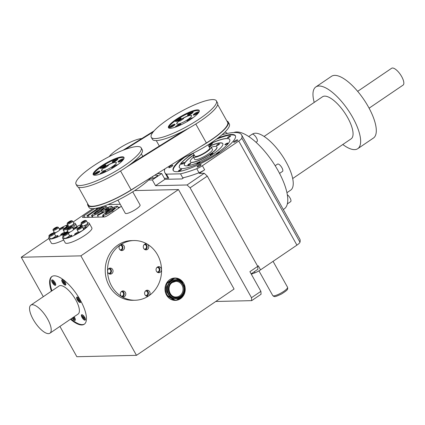 <?xml version="1.0" encoding="UTF-8"?>
<svg xmlns="http://www.w3.org/2000/svg" width="425" height="425" viewBox="0 0 425 425"><rect width="100%" height="100%" fill="white"/><g stroke="black" fill="none" stroke-linecap="round" stroke-linejoin="round"><path stroke-width="0.64" d="M121.64 291.369A3.018 2.731 88.7 0 0 120.461 294.791A3.018 2.731 88.7 0 0 123.149 296.958A3.018 2.731 88.7 0 0 124.514 296.517A3.018 2.731 88.7 0 0 125.694 293.091A3.018 2.731 88.7 0 0 123.006 290.923A3.018 2.731 88.7 0 0 121.64 291.369M122.352 296.847A3.018 2.731 88.7 0 0 122.926 296.554A3.018 2.731 88.7 0 0 124.196 293.563A3.018 2.731 88.7 0 0 122.214 291.072M121.359 296.278A2.306 2.088 88.7 0 0 123.489 293.33A2.306 2.088 88.7 0 0 121.252 291.688M108.869 268.52A3.018 2.731 88.7 0 0 107.69 271.947A3.018 2.731 88.7 0 0 110.378 274.114A3.018 2.731 88.7 0 0 111.748 273.668A3.018 2.731 88.7 0 0 112.928 270.247A3.018 2.731 88.7 0 0 110.24 268.079A3.018 2.731 88.7 0 0 108.869 268.52M109.581 274.003A3.018 2.731 88.7 0 0 110.16 273.705A3.018 2.731 88.7 0 0 111.424 270.72A3.018 2.731 88.7 0 0 109.448 268.228M108.593 273.434A2.306 2.088 88.7 0 0 110.723 270.481A2.306 2.088 88.7 0 0 108.487 268.839M120.339 244.97A3.018 2.731 88.7 0 0 119.159 248.397A3.018 2.731 88.7 0 0 121.848 250.564A3.018 2.731 88.7 0 0 123.218 250.118A3.018 2.731 88.7 0 0 124.397 246.697A3.018 2.731 88.7 0 0 121.709 244.529A3.018 2.731 88.7 0 0 120.339 244.97M121.051 250.452A3.018 2.731 88.7 0 0 121.63 250.155A3.018 2.731 88.7 0 0 122.894 247.169A3.018 2.731 88.7 0 0 120.918 244.678M120.062 249.884A2.306 2.088 88.7 0 0 122.193 246.936A2.306 2.088 88.7 0 0 119.956 245.289M144.574 244.269A3.018 2.731 88.7 0 0 143.395 247.69A3.018 2.731 88.7 0 0 146.083 249.857A3.018 2.731 88.7 0 0 147.454 249.417A3.018 2.731 88.7 0 0 148.633 245.99A3.018 2.731 88.7 0 0 145.945 243.822A3.018 2.731 88.7 0 0 144.574 244.269M145.286 249.746A3.018 2.731 88.7 0 0 145.865 249.454A3.018 2.731 88.7 0 0 147.13 246.463A3.018 2.731 88.7 0 0 145.153 243.971M144.298 249.178A2.306 2.088 88.7 0 0 146.428 246.229A2.306 2.088 88.7 0 0 144.192 244.587M157.346 267.113A3.018 2.731 88.7 0 0 156.166 270.539A3.018 2.731 88.7 0 0 158.854 272.707A3.018 2.731 88.7 0 0 160.22 272.26A3.018 2.731 88.7 0 0 161.399 268.839A3.018 2.731 88.7 0 0 158.711 266.672A3.018 2.731 88.7 0 0 157.346 267.113M158.058 272.595A3.018 2.731 88.7 0 0 158.631 272.297A3.018 2.731 88.7 0 0 159.901 269.307A3.018 2.731 88.7 0 0 157.919 266.82M157.064 272.027A2.306 2.088 88.7 0 0 159.194 269.073A2.306 2.088 88.7 0 0 156.958 267.431M145.876 290.663A3.018 2.731 88.7 0 0 144.697 294.089A3.018 2.731 88.7 0 0 147.385 296.257A3.018 2.731 88.7 0 0 148.755 295.811A3.018 2.731 88.7 0 0 149.935 292.389A3.018 2.731 88.7 0 0 147.247 290.217A3.018 2.731 88.7 0 0 145.876 290.663M146.588 296.145A3.018 2.731 88.7 0 0 147.167 295.848A3.018 2.731 88.7 0 0 148.431 292.857A3.018 2.731 88.7 0 0 146.455 290.371M145.594 295.577A2.306 2.088 88.7 0 0 147.725 292.623A2.306 2.088 88.7 0 0 145.488 290.982M148.771 295.842A29.851 27.009 88.7 0 0 160.427 261.986A29.851 27.009 88.7 0 0 133.854 240.55A29.851 27.009 88.7 0 0 120.323 244.943A29.851 27.009 88.7 0 0 108.667 278.795A29.851 27.009 88.7 0 0 135.24 300.236A29.851 27.009 88.7 0 0 148.771 295.842M133.854 240.55L131.543 240.603A29.851 27.009 88.7 0 0 118.012 244.997A29.851 27.009 88.7 0 0 106.356 278.853A29.851 27.009 88.7 0 0 132.929 300.289L135.24 300.236M175.801 281.377L172.322 282.508C166.218 286.11 169.336 297.622 176.163 296.974A7.804 7.06 88.7 0 0 179.701 295.827A7.804 7.06 88.7 0 0 182.745 286.976A7.804 7.06 88.7 0 0 175.801 281.377A7.804 7.06 88.7 0 0 172.359 282.46M175.759 279.682L175.297 279.692A9.499 8.596 88.7 0 0 170.993 281.09A9.499 8.596 88.7 0 0 167.285 291.858A9.499 8.596 88.7 0 0 175.743 298.679L176.205 298.669A9.499 8.596 -91.3 0 1 167.748 291.848A9.499 8.596 -91.3 0 1 171.456 281.079A9.499 8.596 -91.3 0 1 175.759 279.682C184.275 278.975 188.015 292.814 180.567 297.256L176.205 298.669A9.499 8.596 -91.3 0 0 180.508 297.272M177.002 299.752A10.853 9.823 88.7 0 0 179.796 298.462A10.853 9.823 88.7 0 0 182.102 296.289M184.36 286.806L184.291 284.341A10.853 9.823 88.7 0 0 183.387 282.731L176.072 278.354A10.853 9.823 88.7 0 0 175.27 278.332L173.995 278.364A10.853 9.823 88.7 0 0 170.908 278.991M175.27 278.332A10.853 9.823 88.7 0 0 174.362 278.402L173.469 278.423A10.853 9.823 88.7 0 0 169.453 279.953A10.853 9.823 88.7 0 0 168.438 280.744M181.709 281.722A10.853 9.823 88.7 0 0 176.38 278.534M174.362 278.402L167.301 283.199A10.853 9.823 88.7 0 0 166.494 284.856L166.754 294.031A10.853 9.823 88.7 0 0 167.652 295.641L174.967 300.018A10.853 9.823 88.7 0 0 175.775 300.039A10.853 9.823 88.7 0 0 176.678 299.97L183.738 295.173A10.853 9.823 88.7 0 0 184.546 293.516L184.477 291.056M183.334 282.699A11.193 10.131 88.7 0 0 174.856 278.003A11.193 10.131 88.7 0 0 169.782 279.65A11.193 10.131 88.7 0 0 165.41 292.347A11.193 10.131 88.7 0 0 175.376 300.385A11.193 10.131 88.7 0 0 180.45 298.738A11.193 10.131 88.7 0 0 183.685 295.21M174.941 300.385A11.193 10.131 88.7 0 0 179.584 298.759A11.193 10.131 88.7 0 0 182.16 296.246M166.951 295.779L174.075 300.039A10.853 9.823 88.7 0 1 168.837 297.946M165.612 285.276L165.846 293.659M173.469 278.423L166.605 283.087M191.59 115.584A8.479 1.822 -29.2 0 0 182.585 118.618L183.6 118.596L179.945 121.077L178.936 121.098A8.479 1.822 -29.2 0 0 176.795 123.856M180.551 119.744A8.479 1.822 -29.2 0 0 176.758 123.797A8.479 1.822 -29.2 0 0 187.77 119.579A8.479 1.822 -29.2 0 0 191.563 115.526A8.479 1.822 -29.2 0 0 180.551 119.744M192.844 112.614A2.986 0.643 -29.2 0 0 189.364 114.198A2.986 0.643 -29.2 0 0 188.153 115.233M198.618 112.476A2.986 0.643 -29.2 0 0 195.139 114.065A2.986 0.643 -29.2 0 0 193.933 115.101M191.473 118.819A2.986 0.643 -29.2 0 0 188.987 120.137A2.986 0.643 -29.2 0 0 187.781 121.173M180.54 124.759A2.986 0.643 -29.2 0 0 177.06 126.342A2.986 0.643 -29.2 0 0 176.545 126.719M174.765 124.892A2.986 0.643 -29.2 0 0 171.286 126.48A2.986 0.643 -29.2 0 0 170.074 127.516M188.939 113.618A3.225 0.691 -29.2 0 0 187.499 115.159A3.225 0.691 -29.2 0 0 191.686 113.555A3.225 0.691 -29.2 0 0 193.125 112.019A3.225 0.691 -29.2 0 0 188.939 113.618M194.719 113.486A3.225 0.691 -29.2 0 0 193.274 115.026A3.225 0.691 -29.2 0 0 197.46 113.422A3.225 0.691 -29.2 0 0 198.9 111.881A3.225 0.691 -29.2 0 0 194.719 113.486M192.738 117.938A3.225 0.691 -29.2 0 0 188.567 119.558A3.225 0.691 -29.2 0 0 187.122 121.098A3.225 0.691 -29.2 0 0 187.802 121.168M179.918 125.311A3.225 0.691 -29.2 0 0 180.822 124.164A3.225 0.691 -29.2 0 0 176.641 125.768A3.225 0.691 -29.2 0 0 175.18 127.208M170.861 125.901A3.225 0.691 -29.2 0 0 169.421 127.442A3.225 0.691 -29.2 0 0 173.607 125.837A3.225 0.691 -29.2 0 0 175.047 124.297A3.225 0.691 -29.2 0 0 170.861 125.901M180.917 118.819A2.986 0.643 -29.2 0 0 177.438 120.402A2.986 0.643 -29.2 0 0 176.226 121.438M177.012 119.829A3.225 0.691 -29.2 0 0 175.573 121.369A3.225 0.691 -29.2 0 0 179.759 119.765A3.225 0.691 -29.2 0 0 181.199 118.224A3.225 0.691 -29.2 0 0 177.012 119.829M176.333 119.26A17.638 3.788 -29.2 0 0 168.443 127.691A17.638 3.788 -29.2 0 0 191.346 118.91A17.638 3.788 -29.2 0 0 199.235 110.479A17.638 3.788 -29.2 0 0 176.333 119.26M199.336 110.803A17.638 3.788 -29.2 0 0 176.651 119.839A17.638 3.788 -29.2 0 0 168.661 127.946M116.349 162.531A8.479 1.822 -29.2 0 0 107.344 165.559L108.354 165.538L104.704 168.018L103.695 168.045A8.479 1.822 -29.2 0 0 101.554 170.797M105.31 166.69A8.479 1.822 -29.2 0 0 101.517 170.744A8.479 1.822 -29.2 0 0 112.529 166.52A8.479 1.822 -29.2 0 0 116.323 162.467A8.479 1.822 -29.2 0 0 105.31 166.69M117.603 159.556A2.986 0.643 -29.2 0 0 114.123 161.139A2.986 0.643 -29.2 0 0 112.912 162.175M123.377 159.423A2.986 0.643 -29.2 0 0 119.898 161.006A2.986 0.643 -29.2 0 0 118.687 162.042M116.232 165.766A2.986 0.643 -29.2 0 0 113.746 167.078A2.986 0.643 -29.2 0 0 112.535 168.114M105.299 171.705A2.986 0.643 -29.2 0 0 101.819 173.288A2.986 0.643 -29.2 0 0 101.304 173.666M99.524 171.838A2.986 0.643 -29.2 0 0 96.045 173.421A2.986 0.643 -29.2 0 0 94.833 174.457M113.698 160.565A3.225 0.691 -29.2 0 0 112.258 162.106A3.225 0.691 -29.2 0 0 116.445 160.501A3.225 0.691 -29.2 0 0 117.884 158.961A3.225 0.691 -29.2 0 0 113.698 160.565M119.473 160.432A3.225 0.691 -29.2 0 0 118.033 161.973A3.225 0.691 -29.2 0 0 122.219 160.368A3.225 0.691 -29.2 0 0 123.659 158.828A3.225 0.691 -29.2 0 0 119.473 160.432M117.497 164.879A3.225 0.691 -29.2 0 0 113.321 166.504A3.225 0.691 -29.2 0 0 111.881 168.045A3.225 0.691 -29.2 0 0 112.561 168.109M104.677 172.258A3.225 0.691 -29.2 0 0 105.581 171.105A3.225 0.691 -29.2 0 0 101.394 172.709A3.225 0.691 -29.2 0 0 99.933 174.154M95.62 172.847A3.225 0.691 -29.2 0 0 94.18 174.383A3.225 0.691 -29.2 0 0 98.366 172.784A3.225 0.691 -29.2 0 0 99.806 171.243A3.225 0.691 -29.2 0 0 95.62 172.847M105.676 165.766A2.986 0.643 -29.2 0 0 102.197 167.349A2.986 0.643 -29.2 0 0 100.985 168.385M101.772 166.77A3.225 0.691 -29.2 0 0 100.332 168.311A3.225 0.691 -29.2 0 0 104.518 166.706A3.225 0.691 -29.2 0 0 105.958 165.166A3.225 0.691 -29.2 0 0 101.772 166.77M101.086 166.202A17.638 3.788 -29.2 0 0 93.197 174.633A17.638 3.788 -29.2 0 0 116.105 165.851A17.638 3.788 -29.2 0 0 123.994 157.42A17.638 3.788 -29.2 0 0 101.086 166.202M124.095 157.744A17.638 3.788 -29.2 0 0 101.41 166.781A17.638 3.788 -29.2 0 0 93.42 174.887M84.394 225.611A2.986 0.643 -29.2 0 0 86.371 224.506A2.986 0.643 -29.2 0 0 87.422 223.656A2.986 0.643 -29.2 0 0 87.704 223.083L86.413 220.766A2.986 0.643 150.8 0 1 85.08 222.195A2.986 0.643 150.8 0 1 81.202 223.683L82.493 225.994A2.986 0.643 -29.2 0 0 84.394 225.611A10.009 2.152 150.8 0 1 84.703 225.861A10.009 2.152 150.8 0 1 84.761 226.058A1.865 0.398 -29.2 0 0 84.772 226.095A1.865 0.398 -29.2 0 0 87.194 225.165A1.865 0.398 -29.2 0 0 88.039 224.31A13.738 2.954 -29.2 0 0 87.959 224.039A13.738 2.954 -29.2 0 0 87.422 223.656M82.291 230.594A2.986 0.643 -29.2 0 0 83.64 229.303A2.986 0.643 -29.2 0 0 83.624 229.165L82.333 226.854A2.986 0.643 150.8 0 1 81 228.283A2.986 0.643 150.8 0 1 77.122 229.766L78.412 232.082A2.986 0.643 -29.2 0 0 79.799 231.912A2.986 0.643 -29.2 0 0 82.291 230.594M66.635 237.777A2.986 0.643 -29.2 0 0 68.106 236.916A2.986 0.643 -29.2 0 0 69.349 235.833A2.986 0.643 -29.2 0 0 69.44 235.487L68.149 233.176A2.986 0.643 150.8 0 1 66.81 234.6A2.986 0.643 150.8 0 1 62.937 236.087L64.228 238.404A2.986 0.643 -29.2 0 0 66.635 237.777A13.738 2.954 -29.2 0 0 69.291 237.049A1.865 0.398 -29.2 0 0 70.991 236.173A1.865 0.398 -29.2 0 0 71.83 235.28A1.865 0.398 -29.2 0 0 71.108 235.333A10.009 2.152 150.8 0 1 69.349 235.833M72.186 230.828A2.986 0.643 -29.2 0 0 73.44 229.728A2.986 0.643 -29.2 0 0 73.52 229.404L72.229 227.088A2.986 0.643 150.8 0 1 70.89 228.517A2.986 0.643 150.8 0 1 67.017 229.999L68.308 232.316A2.986 0.643 -29.2 0 0 70.168 231.949A2.986 0.643 -29.2 0 0 72.186 230.828M83.64 229.303A13.738 2.954 -29.2 0 0 86.036 227.306A1.865 0.398 -29.2 0 0 86.296 226.865A1.865 0.398 -29.2 0 0 85.048 227.131A1.865 0.398 -29.2 0 0 83.3 228.241A10.009 2.152 150.8 0 1 83.172 228.358M78.301 231.875A10.009 2.152 150.8 0 1 76.192 233.07A1.865 0.398 -29.2 0 0 74.603 234.414A1.865 0.398 -29.2 0 0 76.272 233.936A13.738 2.954 -29.2 0 0 79.799 231.912M68.329 233.5A1.865 0.398 -29.2 0 0 68.632 233.245A10.009 2.152 150.8 0 1 70.168 231.949M73.44 229.728A10.009 2.152 150.8 0 1 75.746 228.416A1.865 0.398 -29.2 0 0 76.495 227.965A1.865 0.398 -29.2 0 0 77.329 227.072A1.865 0.398 -29.2 0 0 75.661 227.545A13.738 2.954 -29.2 0 0 73.238 228.905M63.118 236.417A15.263 3.278 -29.2 0 0 62.645 238.186A15.263 3.278 -29.2 0 0 82.466 230.589A15.263 3.278 -29.2 0 0 89.293 223.295A15.263 3.278 -29.2 0 0 87.534 222.774M81.6 224.395A15.263 3.278 -29.2 0 0 73.079 228.618M62.645 238.186L65.227 242.813A15.263 3.278 -29.2 0 0 85.048 235.216A15.263 3.278 -29.2 0 0 91.88 227.922L89.293 223.295M70.534 225.935A2.986 0.643 -29.2 0 0 72.51 224.83A2.986 0.643 -29.2 0 0 73.562 223.98A2.986 0.643 -29.2 0 0 73.844 223.407L72.553 221.09A2.986 0.643 150.8 0 1 71.214 222.519A2.986 0.643 150.8 0 1 67.341 224.002L68.632 226.318A2.986 0.643 -29.2 0 0 70.534 225.935A10.009 2.152 150.8 0 1 70.842 226.185A10.009 2.152 150.8 0 1 70.901 226.382A1.865 0.398 -29.2 0 0 70.911 226.419A1.865 0.398 -29.2 0 0 73.334 225.489A1.865 0.398 -29.2 0 0 74.178 224.634A13.738 2.954 -29.2 0 0 74.099 224.363A13.738 2.954 -29.2 0 0 73.562 223.98M52.774 238.101A2.986 0.643 -29.2 0 0 54.246 237.24A2.986 0.643 -29.2 0 0 55.489 236.151A2.986 0.643 -29.2 0 0 55.579 235.811L54.283 233.5A2.986 0.643 150.8 0 1 52.95 234.924A2.986 0.643 150.8 0 1 49.072 236.412L50.368 238.722A2.986 0.643 -29.2 0 0 52.774 238.101A13.738 2.954 -29.2 0 0 55.431 237.368A1.865 0.398 -29.2 0 0 57.131 236.497A1.865 0.398 -29.2 0 0 57.965 235.604A1.865 0.398 -29.2 0 0 57.242 235.657A10.009 2.152 150.8 0 1 55.489 236.151M58.321 231.152A2.986 0.643 -29.2 0 0 59.58 230.047A2.986 0.643 -29.2 0 0 59.659 229.723L58.363 227.412A2.986 0.643 150.8 0 1 57.03 228.841A2.986 0.643 150.8 0 1 53.152 230.323L54.448 232.64A2.986 0.643 -29.2 0 0 56.307 232.273A2.986 0.643 -29.2 0 0 58.321 231.152M64.441 232.193A10.009 2.152 150.8 0 1 62.332 233.389A1.865 0.398 -29.2 0 0 60.743 234.733A1.865 0.398 -29.2 0 0 62.411 234.26A13.738 2.954 -29.2 0 0 65.933 232.236A2.986 0.643 -29.2 0 0 67.761 231.338M54.469 233.824A1.865 0.398 -29.2 0 0 54.772 233.564A10.009 2.152 150.8 0 1 56.307 232.273M59.58 230.047A10.009 2.152 150.8 0 1 61.88 228.735A1.865 0.398 -29.2 0 0 62.634 228.283A1.865 0.398 -29.2 0 0 63.468 227.396A1.865 0.398 -29.2 0 0 61.8 227.869A13.738 2.954 -29.2 0 0 59.378 229.229M72.643 227.837A15.263 3.278 -29.2 0 0 75.432 223.619A15.263 3.278 -29.2 0 0 73.674 223.093M67.74 224.719A15.263 3.278 -29.2 0 0 59.218 228.937M33.155 319.35A16.963 6.237 -124.2 0 0 49.906 333.211A16.963 6.237 -124.2 0 0 47.595 319.01A16.963 6.237 -124.2 0 0 30.844 305.15A16.963 6.237 -124.2 0 0 33.155 319.35M49.906 333.211L78.088 314.064A16.963 6.237 -124.2 0 0 75.777 299.869A16.963 6.237 -124.2 0 0 59.027 286.009L30.844 305.15M72.749 317.693A2.986 1.1 -124.2 0 0 75.353 319.86M82.142 314.739A2.986 1.1 -124.2 0 0 82.657 317.124A2.986 1.1 -124.2 0 0 85.462 319.627M77.398 297.091A2.986 1.1 -124.2 0 0 77.913 299.476A2.986 1.1 -124.2 0 0 80.713 301.978M62.544 279.677A2.986 1.1 -124.2 0 0 63.065 282.062A2.986 1.1 -124.2 0 0 65.864 284.564M52.44 279.916A2.986 1.1 -124.2 0 0 52.955 282.296A2.986 1.1 -124.2 0 0 55.755 284.798M72.154 318.097A3.225 1.185 -124.2 0 0 75.113 320.349A3.225 1.185 -124.2 0 0 74.672 317.65A3.225 1.185 -124.2 0 0 74.104 316.768M84.782 317.417A3.225 1.185 -124.2 0 0 81.6 314.782A3.225 1.185 -124.2 0 0 82.036 317.48A3.225 1.185 -124.2 0 0 85.218 320.115A3.225 1.185 -124.2 0 0 84.782 317.417M80.038 299.768A3.225 1.185 -124.2 0 0 76.851 297.133A3.225 1.185 -124.2 0 0 77.292 299.832A3.225 1.185 -124.2 0 0 80.474 302.467A3.225 1.185 -124.2 0 0 80.038 299.768M65.184 282.354A3.225 1.185 -124.2 0 0 62.002 279.724A3.225 1.185 -124.2 0 0 62.443 282.418A3.225 1.185 -124.2 0 0 65.625 285.053A3.225 1.185 -124.2 0 0 65.184 282.354M55.075 282.593A3.225 1.185 -124.2 0 0 51.893 279.958A3.225 1.185 -124.2 0 0 52.333 282.657A3.225 1.185 -124.2 0 0 55.516 285.287A3.225 1.185 -124.2 0 0 55.075 282.593M70.476 319.239A28.831 10.598 -124.2 0 0 84.235 324.243A28.831 10.598 -124.2 0 0 80.309 300.103A28.831 10.598 -124.2 0 0 51.834 276.542A28.831 10.598 -124.2 0 0 51.414 291.178M52.1 276.372A28.831 10.598 -124.2 0 0 51.935 290.822M120.015 207.203L118.022 207.251M113.454 207.357L112.487 207.379M107.961 207.485L106.919 207.512M87.789 217.17L87.518 217.356M103.195 216.373L101.984 217.021M98.281 216.92L97.92 217.117M92.241 216.899L91.715 217.26M217.69 104.566L227.614 122.32A36.635 7.868 150.8 0 1 211.23 139.83A36.635 7.868 150.8 0 1 206.385 142.986L200.515 146.646A37.315 8.017 -29.2 0 0 211.517 139.825A37.315 8.017 -29.2 0 0 228.209 121.991A37.315 8.017 -29.2 0 0 226.876 120.992M92.714 166.398A37.315 8.017 150.8 0 1 141.169 147.826A37.315 8.017 150.8 0 1 124.477 165.66A37.315 8.017 150.8 0 1 76.027 184.232A37.315 8.017 150.8 0 1 92.714 166.398M141.169 147.826L142.301 149.85A37.315 8.017 150.8 0 1 131.537 163.397A37.315 8.017 150.8 0 1 126.347 167.179A37.315 8.017 150.8 0 1 125.609 167.684A37.315 8.017 150.8 0 1 77.159 186.256L76.027 184.232M200.515 146.646L137.015 186.267A37.315 8.017 150.8 0 1 136.276 186.766A37.315 8.017 150.8 0 1 87.821 205.339A37.315 8.017 150.8 0 1 87.672 203.681M151.284 177.363A37.315 8.017 150.8 0 1 137.408 188.79A37.315 8.017 150.8 0 1 88.953 207.368L87.821 205.339M117.932 200.111L125.274 213.254A8.479 1.822 -29.2 0 0 136.287 209.031A8.479 1.822 -29.2 0 0 140.08 204.977L132.738 191.84M182.325 157.994A37.315 8.017 -29.2 0 0 212.649 141.849A37.315 8.017 -29.2 0 0 229.341 124.015L228.209 121.991M151.268 137.286L152.4 139.31A37.315 8.017 -29.2 0 0 183.43 131.022A37.315 8.017 150.8 0 0 189.847 127.558A37.315 8.017 -29.2 0 0 200.85 120.737A37.315 8.017 -29.2 0 0 217.542 102.903L216.41 100.879A37.315 8.017 -29.2 0 0 167.955 119.452A37.315 8.017 -29.2 0 0 151.268 137.286A37.315 8.017 -29.2 0 0 199.723 118.713A37.315 8.017 -29.2 0 0 216.41 100.879M287.332 194.772A4.409 1.62 55.8 0 1 290.036 197.965A4.409 1.62 55.8 0 1 290.636 201.657L287.348 203.888M275.172 165.718L277.546 164.108A4.409 1.62 55.8 0 1 281.902 167.71A4.409 1.62 55.8 0 1 282.503 171.403L279.56 173.4M248.742 136.526L252.089 134.257A4.409 1.62 55.8 0 1 256.445 137.859A4.409 1.62 55.8 0 1 257.045 141.552L255.999 142.258M264.1 136.452L322.511 96.772A25.442 9.35 55.8 0 1 347.634 117.566A25.442 9.35 55.8 0 1 351.103 138.863L292.687 178.542M252.397 134.146L252.508 134.072A33.92 12.468 55.8 0 1 286.009 161.792A33.92 12.468 55.8 0 1 290.631 190.188L286.939 192.7M233.835 132.542A45.794 16.835 55.8 0 1 278.014 170.542A45.794 16.835 55.8 0 1 284.256 208.872L283.3 209.525M357.659 91.348L391.627 68.276A10.179 3.74 55.8 0 1 401.678 76.59A10.179 3.74 55.8 0 1 403.065 85.112L369.097 108.184M314.213 102.409A37.315 13.717 55.8 0 1 315.839 86.95A37.315 13.717 55.8 0 1 352.692 117.449A37.315 13.717 55.8 0 1 357.77 148.681A37.315 13.717 55.8 0 1 342.8 144.5M315.839 86.95L331.495 76.314A37.315 13.717 55.8 0 1 368.348 106.813A37.315 13.717 55.8 0 1 373.432 138.045L357.77 148.681M198.135 165.888A2.306 0.494 150.8 0 1 201.131 164.741A2.306 0.494 150.8 0 1 200.101 165.84A2.306 0.494 150.8 0 1 197.104 166.988A2.306 0.494 150.8 0 1 198.135 165.888M169.835 166.547A2.306 0.494 150.8 0 1 172.832 165.399A2.306 0.494 150.8 0 1 171.801 166.499A2.306 0.494 150.8 0 1 168.805 167.647A2.306 0.494 150.8 0 1 169.835 166.547M234.669 141.073A2.306 0.494 150.8 0 1 237.66 139.926A2.306 0.494 150.8 0 1 236.629 141.026A2.306 0.494 150.8 0 1 233.633 142.173A2.306 0.494 150.8 0 1 234.669 141.073M179.286 170.218A1.695 0.367 -29.2 0 0 178.527 171.031A1.695 0.367 -29.2 0 0 180.726 170.186A1.695 0.367 -29.2 0 0 181.486 169.373A1.695 0.367 -29.2 0 0 179.286 170.218M219.406 152.745A1.695 0.367 -29.2 0 0 219.587 152.394A1.695 0.367 -29.2 0 0 217.387 153.239A1.695 0.367 -29.2 0 0 216.628 154.052A1.695 0.367 -29.2 0 0 217.961 153.717M190.118 154.642A1.695 0.367 -29.2 0 0 191.303 154.078M228.342 136.893A1.695 0.367 -29.2 0 0 227.582 137.705A1.695 0.367 -29.2 0 0 229.787 136.861A1.695 0.367 -29.2 0 0 230.547 136.048A1.695 0.367 -29.2 0 0 228.342 136.893M190.007 164.241A1.695 0.367 150.8 0 1 187.802 165.086A1.695 0.367 150.8 0 1 188.562 164.273A1.695 0.367 150.8 0 1 190.767 163.428A1.695 0.367 150.8 0 1 190.007 164.241M212.298 154.307A1.695 0.367 150.8 0 1 210.099 155.152A1.695 0.367 150.8 0 1 210.858 154.339A1.695 0.367 150.8 0 1 213.058 153.499A1.695 0.367 150.8 0 1 212.298 154.307M218.71 144.744A1.695 0.367 150.8 0 1 216.506 145.589A1.695 0.367 150.8 0 1 217.265 144.776A1.695 0.367 150.8 0 1 219.47 143.932A1.695 0.367 150.8 0 1 218.71 144.744M211.586 144.293A1.695 0.367 150.8 0 1 209.382 145.137A1.695 0.367 150.8 0 1 210.141 144.325A1.695 0.367 150.8 0 1 212.346 143.485A1.695 0.367 150.8 0 1 211.586 144.293M183.542 163.343A1.695 0.367 150.8 0 1 181.337 164.188A1.695 0.367 150.8 0 1 182.097 163.381A1.695 0.367 150.8 0 1 184.296 162.536A1.695 0.367 150.8 0 1 183.542 163.343M199.059 162.982A1.695 0.367 150.8 0 1 196.855 163.827A1.695 0.367 150.8 0 1 197.614 163.019A1.695 0.367 150.8 0 1 199.819 162.175A1.695 0.367 150.8 0 1 199.059 162.982M227.104 143.932A1.695 0.367 150.8 0 1 224.899 144.776A1.695 0.367 150.8 0 1 225.659 143.969A1.695 0.367 150.8 0 1 227.864 143.124A1.695 0.367 150.8 0 1 227.104 143.932M209.073 146.859A10.179 2.183 150.8 0 1 211.145 147.087A10.179 2.183 150.8 0 1 206.593 151.948A10.179 2.183 150.8 0 1 193.38 157.016A10.179 2.183 150.8 0 1 194.273 155.136M193.38 157.016L194.671 159.327A10.179 2.183 -29.2 0 0 207.889 154.264A10.179 2.183 -29.2 0 0 212.442 149.398L211.145 147.087M211.246 147.268A15.263 3.278 150.8 0 1 216.883 146.917A15.263 3.278 150.8 0 1 210.051 154.211A15.263 3.278 150.8 0 1 190.23 161.813A15.263 3.278 150.8 0 1 193.481 157.197M190.278 161.883A15.263 3.278 -29.2 0 0 190.31 161.957A15.263 3.278 -29.2 0 0 210.136 154.36A15.263 3.278 -29.2 0 0 216.962 147.061A15.263 3.278 -29.2 0 0 216.915 146.992M208.824 146.413A22.047 4.739 150.8 0 1 222.801 143.607A22.047 4.739 150.8 0 1 212.941 154.148A22.047 4.739 150.8 0 1 184.312 165.123A22.047 4.739 150.8 0 1 194.023 154.684M184.354 165.192A22.047 4.739 150.8 0 1 194.103 154.827M208.946 144.288A28.831 6.194 150.8 0 1 229.702 139.474A28.831 6.194 150.8 0 1 216.808 153.255A28.831 6.194 150.8 0 1 179.366 167.604A28.831 6.194 150.8 0 1 192.265 153.823A28.831 6.194 150.8 0 1 193.189 153.202M179.398 167.663A28.831 6.194 150.8 0 1 192.328 153.94A28.831 6.194 150.8 0 1 193.258 153.319M183.382 157.579A35.615 7.65 -29.2 0 0 173.188 170.452A35.615 7.65 -29.2 0 0 219.438 152.724A35.615 7.65 -29.2 0 0 235.365 135.702A35.615 7.65 -29.2 0 0 217.913 138.077M185.284 156.793A35.615 7.65 -29.2 0 0 173.336 170.675M193.173 153.17L194.863 156.188A8.479 1.822 -29.2 0 0 205.875 151.969A8.479 1.822 -29.2 0 0 209.663 147.916L207.979 144.893A28.831 6.194 150.8 0 1 229.734 139.533M141.748 138.577A20.352 4.372 -29.2 0 0 117.534 149.409A20.352 4.372 -29.2 0 0 109.188 156.602M137.015 186.267L131.144 189.927A36.635 7.868 150.8 0 1 88.416 205.009L78.492 187.25M215.762 301.479L251.674 300.645L251.499 297.718L190.087 187.829L187.027 184.971L155.55 185.704L164.942 179.318L181.98 178.925L183.547 177.863L182.766 177.878A67.841 14.572 -29.2 0 0 199.022 172.757A6.784 1.456 -29.2 0 0 204.643 169.782L199.336 173.384L204.244 173.273L207.304 176.131L257.731 266.358L257.906 269.28L251.138 273.881M187.027 184.971L204.244 173.273M182.766 177.878L180.508 173.83L166.467 174.154A67.841 14.572 150.8 0 1 164.889 172.704L167.153 176.752A67.841 14.572 -29.2 0 0 168.725 178.208L164.374 178.309M148.686 180.003L152.315 179.918L155.55 185.704M59.909 326.416L76.845 356.724L136.478 355.337L234.074 289.043L178.473 189.561L134.709 190.581M222.062 134.73A67.841 14.572 150.8 0 1 241.575 134.868L299.763 238.977A67.841 14.572 150.8 0 1 299.976 242.223A6.784 1.456 150.8 0 1 296.921 245.14L260.562 269.838L258.299 265.79L257.662 266.225M208.909 146.556A22.047 4.739 150.8 0 1 222.838 143.682M235.477 135.942A35.615 7.65 -29.2 0 0 216.256 139.31M225.112 131.915A67.841 24.937 55.8 0 1 227.364 133.439M251.499 297.718L260.892 291.337L249.905 271.671L257.731 266.358M207.304 176.131L190.087 187.829M241.575 134.868A67.841 14.572 150.8 0 1 241.793 138.114A6.784 1.456 150.8 0 1 238.738 141.036L202.38 165.734A6.784 1.456 150.8 0 1 196.759 168.709A67.841 14.572 150.8 0 1 180.508 173.83M260.562 269.838A6.784 1.456 150.8 0 1 254.942 272.818A67.841 14.572 150.8 0 1 251.297 274.162M168.725 178.208L166.467 174.154M164.889 172.704A67.841 14.572 150.8 0 1 164.672 169.458A6.784 1.456 150.8 0 1 165.091 168.746M260.892 291.337L261.067 294.265L251.674 300.645M152.315 179.918L161.707 173.538L157.25 173.639M161.707 173.538L164.942 179.318M136.478 355.337L80.883 255.855L21.25 257.242L48.795 238.531M73.079 222.036L92.767 208.659M80.883 255.855L178.473 189.561M94.663 208.51L84.044 215.725A3.395 0.728 -29.2 0 0 82.524 217.345A3.395 0.728 -29.2 0 0 82.88 217.467L104.247 216.968A3.395 0.728 -29.2 0 0 108.301 215.162L121.375 206.279M120.254 204.271L108.056 204.553M49.258 236.741A15.263 3.278 -29.2 0 0 48.779 238.51L51.367 243.137A15.263 3.278 -29.2 0 0 63.633 239.966M21.25 257.242L43.297 296.692M184.54 293.346A11.193 10.131 88.7 0 0 184.296 284.506M150.296 178.426L152.644 178.373A3.055 0.653 -29.2 0 0 155.816 177.05A3.055 0.653 -29.2 0 0 157.654 175.286A3.055 0.653 -29.2 0 0 157.34 175.18L154.684 175.243M189.847 127.558L126.347 167.179M183.43 131.022L131.537 163.397M123.037 150.253L154.084 130.884M125.216 149.435L153.127 132.021M70.996 318.883A28.831 10.598 -124.2 0 0 84.49 324.052M54.389 281.547L53.47 280.914L53.263 281.605L54.023 282.96L54.984 283.618L55.192 282.933L54.496 281.69M64.499 281.313L63.58 280.681L63.373 281.371L64.127 282.721L65.089 283.385L65.296 282.694L64.605 281.456M79.348 298.727L78.428 298.095L78.221 298.786L78.981 300.135L79.942 300.799L80.15 300.108L79.454 298.871M84.092 316.375L83.172 315.743L82.965 316.434L83.725 317.783L84.687 318.447L84.894 317.757L84.198 316.519M73.243 317.353L74.577 318.681L74.784 317.99L74.104 316.774M74.476 317.438L73.615 318.022M84.58 317.204L83.725 317.783M83.576 316.019L82.965 316.434M79.836 299.551L78.981 300.135M78.832 298.371L78.221 298.786M64.988 282.142L64.127 282.721M63.978 280.957L63.373 281.371M54.878 282.375L54.023 282.96M53.874 281.191L53.263 281.605M54.203 232.204A15.263 3.278 -29.2 0 0 52.96 233.144M48.779 238.51A15.263 3.278 -29.2 0 0 67.819 231.439M54.389 232.539A13.738 2.954 -29.2 0 0 53.678 233.086M67.963 225.112A1.865 0.398 -29.2 0 0 66.247 226.525A1.865 0.398 -29.2 0 0 66.969 226.472A10.009 2.152 150.8 0 1 68.473 226.031M56.631 227.864L56.658 227.46L55.463 227.89L54.214 229.117L56.631 227.864M54.421 229.043L54.241 228.719M55.771 228.443L55.463 227.89M52.073 233.665L49.964 235.099L52.031 234.361L52.753 233.649L52.073 233.665L52.312 234.085M63.261 230.09C62.783 229.665 63.197 229.001 64.504 228.092C66.38 226.796 67.703 226.488 68.473 227.178A2.986 0.643 150.8 0 1 67.139 228.602A2.986 0.643 150.8 0 1 63.261 230.09L64.552 232.401A2.986 0.643 -29.2 0 0 65.933 232.236M64.35 228.485L64.324 228.884L65.519 228.453L66.762 227.226L64.35 228.485L64.531 228.809M68.903 222.679L71.017 221.244L68.946 221.983L68.228 222.695L68.903 222.679M69.238 222.503L68.946 221.983M70.577 221.68L70.343 221.26M65.88 228.209L65.567 227.651M50.973 234.913L50.681 234.393M68.064 231.88A15.263 3.278 -29.2 0 0 66.821 232.82M68.25 232.215A13.738 2.954 -29.2 0 0 67.543 232.767M81.823 224.793A1.865 0.398 -29.2 0 0 80.107 226.201A1.865 0.398 -29.2 0 0 80.83 226.148A10.009 2.152 150.8 0 1 82.333 225.707M70.492 227.54L70.518 227.136L69.323 227.566L68.101 228.395L68.074 228.799L70.492 227.54M65.939 233.346L63.824 234.781L65.891 234.037L66.613 233.33L65.939 233.346L66.172 233.761M78.211 228.161L78.184 228.56L79.379 228.135L80.601 227.306L80.623 226.902L78.211 228.161L78.391 228.485M82.763 222.355L84.878 220.92L82.806 221.664L82.089 222.371L82.763 222.355M83.098 222.179L82.806 221.664M84.437 221.356L84.203 220.936M79.741 227.885L79.427 227.333M64.834 234.589L64.542 234.069M68.287 228.724L68.101 228.395M69.631 228.124L69.323 227.566M102 206.747L102.584 206.736L100.242 208.324L98.945 208.356L88.241 215.629L86.944 215.661L97.649 208.388L96.353 208.415L96.698 209.031M96.353 208.415L96.73 208.165M86.944 215.661L87.89 217.35M88.241 215.629L89.186 217.318M98.945 208.356L99.45 209.254M100.242 208.324L100.427 208.659M102.584 206.736L102.924 207.342M102.202 207.687L105.814 206.438L106.425 206.624L101.421 211.044C97.867 213.61 94.77 215.178 92.135 215.757L91.497 215.571L96.395 211.241L102.202 207.687M103.716 208.096L97.665 211.23C95.333 212.697 94.27 213.674 94.467 214.168L100.13 211.076C102.499 209.589 103.626 208.574 103.503 208.032L103.657 208.314M92.135 215.757L92.958 217.228M101.421 211.044L102.191 212.415M97.665 211.23L98.265 212.303M105.915 211.156L97.559 215.629L97.458 214.949L103.19 211.878L102.653 211.708L105.145 209.127C107.727 207.448 109.82 206.508 111.424 206.311L111.982 206.486L109.57 209.031L105.915 211.156L106.287 211.82M105.427 210.402L108.157 209.143L109.103 207.899L106.314 209.18C105.251 209.923 104.954 210.333 105.427 210.402L105.193 210.327M97.559 215.629L98.382 217.106M109.57 209.031L109.809 209.461M106.314 209.18L106.749 209.955M113.305 207.432L116.918 206.183L117.528 206.369L112.529 210.789C108.975 213.35 105.878 214.923 103.238 215.496L102.606 215.31L107.504 210.986L113.305 207.432M114.819 207.841L108.773 210.97C106.441 212.436 105.373 213.414 105.575 213.908L111.233 210.816C113.608 209.328 114.734 208.314 114.607 207.772L114.766 208.053M103.238 215.496L104.061 216.973M112.529 210.789L113.14 211.873M108.773 210.97L109.368 212.043M104.683 166.595L103.493 166.919L102.26 167.955M103.673 167.238L103.493 166.919M98.531 172.667L97.341 172.991L96.108 174.027M104.226 172.46L102.802 173.071M122.384 160.252L121.194 160.576L119.962 161.612M116.609 160.384L115.419 160.708L114.187 161.744M115.6 161.027L115.419 160.708M121.375 160.894L121.194 160.576M97.522 173.31L97.341 172.991M107.615 166.042L107.344 165.559M179.924 119.648L178.734 119.972L177.501 121.008M178.914 120.291L178.734 119.972M173.772 125.726L172.582 126.05L171.349 127.08M179.472 125.513L178.043 126.124M197.625 113.31L196.435 113.634L195.202 114.665M191.85 113.443L190.66 113.767L189.428 114.803M190.841 114.086L190.66 113.767M196.616 113.953L196.435 113.634M172.762 126.368L172.582 126.05M182.856 119.101L182.585 118.618M181.778 281.764A11.193 10.131 88.7 0 0 174.42 278.024M171.392 299.582A10.853 9.823 88.7 0 0 174.5 300.066L175.775 300.039M174.967 300.018L174.075 300.039M167.652 295.641L166.876 295.662M166.754 294.031L166.01 294.047M166.494 284.856L165.755 284.872M167.301 283.199L166.531 283.215M172.231 281.94A8.479 7.671 -91.3 0 1 182.792 284.734A8.479 7.671 -91.3 0 1 180.312 296.395A8.479 7.671 -91.3 0 1 169.745 293.601A8.479 7.671 -91.3 0 1 172.231 281.94M180.471 296.687A8.819 7.979 88.7 0 0 183.053 284.559A8.819 7.979 88.7 0 0 172.067 281.647A8.819 7.979 88.7 0 0 169.485 293.776A8.819 7.979 88.7 0 0 180.471 296.687M84.463 221.622A2.306 0.494 -29.2 0 0 85.26 220.442A2.306 0.494 -29.2 0 0 82.503 221.669A2.306 0.494 -29.2 0 0 81.712 222.849A2.306 0.494 -29.2 0 0 84.463 221.622M80.389 227.71A2.306 0.494 -29.2 0 0 81.18 226.525A2.306 0.494 -29.2 0 0 78.423 227.758A2.306 0.494 -29.2 0 0 77.632 228.937A2.306 0.494 -29.2 0 0 80.389 227.71M66.199 234.032A2.306 0.494 -29.2 0 0 66.991 232.847A2.306 0.494 -29.2 0 0 64.233 234.074A2.306 0.494 -29.2 0 0 63.442 235.259A2.306 0.494 -29.2 0 0 66.199 234.032M70.279 227.943A2.306 0.494 -29.2 0 0 71.071 226.764A2.306 0.494 -29.2 0 0 68.313 227.991A2.306 0.494 -29.2 0 0 67.522 229.171A2.306 0.494 -29.2 0 0 70.279 227.943M76.585 233.771L76.192 233.07M71.405 235.87L71.108 235.333M76.048 228.246L75.661 227.545M70.603 221.946A2.306 0.494 -29.2 0 0 71.395 220.761A2.306 0.494 -29.2 0 0 68.643 221.993A2.306 0.494 -29.2 0 0 67.846 223.173A2.306 0.494 -29.2 0 0 70.603 221.946M66.523 228.034A2.306 0.494 -29.2 0 0 67.32 226.849A2.306 0.494 -29.2 0 0 64.563 228.076A2.306 0.494 -29.2 0 0 63.771 229.261A2.306 0.494 -29.2 0 0 66.523 228.034M52.339 234.356A2.306 0.494 -29.2 0 0 53.13 233.171A2.306 0.494 -29.2 0 0 50.373 234.398A2.306 0.494 -29.2 0 0 49.582 235.583A2.306 0.494 -29.2 0 0 52.339 234.356M56.419 228.268A2.306 0.494 -29.2 0 0 57.21 227.083A2.306 0.494 -29.2 0 0 54.453 228.315A2.306 0.494 -29.2 0 0 53.662 229.495A2.306 0.494 -29.2 0 0 56.419 228.268M62.719 234.095L62.332 233.389M57.545 236.188L57.242 235.657M62.188 228.565L61.8 227.869M206.385 142.986L195.792 124.026M152.341 176.704L153.212 178.266M287.566 287.3C287.863 289.462 288.23 289.664 281.525 293.988C274.364 297.378 274.486 296.958 272.76 295.577A8.479 1.822 -29.2 0 0 283.772 291.353A8.479 1.822 -29.2 0 0 287.566 287.3L273.062 261.348M204.643 169.782L202.38 165.734M296.921 245.14L238.738 141.036M199.022 172.757L196.759 168.709M254.942 272.818L254.325 271.713M299.976 242.223L241.793 138.114M157.34 175.18L157.579 175.61M131.144 189.927L120.551 170.972M83.815 229.165L83.3 228.241M84.989 217.414L84.044 215.725M103.094 207.262L102.685 206.529M86.413 220.766C85.643 220.081 84.32 220.389 82.445 221.685C81.138 222.594 80.723 223.258 81.202 223.683M82.333 226.854C81.563 226.169 80.24 226.472 78.365 227.773C77.058 228.677 76.643 229.346 77.122 229.766M68.149 233.176C67.373 232.491 66.05 232.794 64.18 234.095C62.868 234.998 62.454 235.663 62.937 236.087M72.229 227.088C71.453 226.403 70.13 226.711 68.255 228.007C66.948 228.916 66.534 229.58 67.017 229.999M72.553 221.09C71.782 220.405 70.46 220.708 68.584 222.009C67.278 222.913 66.863 223.582 67.341 224.002M54.283 233.5C53.513 232.81 52.19 233.118 50.315 234.414C49.008 235.322 48.593 235.987 49.072 236.412M68.473 227.178L68.76 227.688M58.363 227.412C57.593 226.727 56.27 227.03 54.395 228.331C53.088 229.234 52.673 229.898 53.152 230.323M75.432 223.619L77.026 226.467M159.333 146.057L156.283 140.606M141.366 153.839L142.784 156.384M272.76 295.577L258.947 270.858M54.357 237.713L54.134 237.309M71.002 226.472L70.842 226.185M68.218 237.389L67.995 236.991M84.867 226.153L84.703 225.861M92.432 217.244L91.497 215.571M107.142 207.91L106.425 206.624M112.694 207.751L111.982 206.486M102.85 212.059L102.653 211.708M103.541 216.984L102.606 215.31M118.554 208.197L117.528 206.369"/></g></svg>
